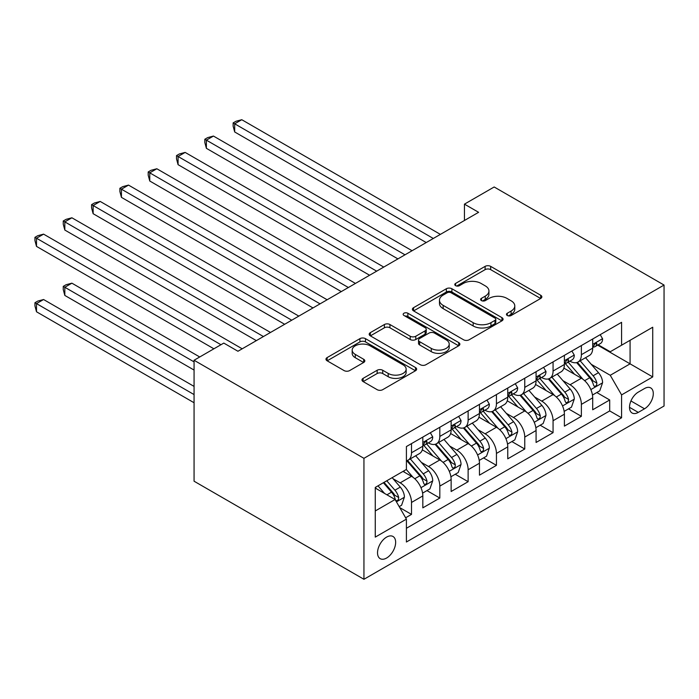 <?xml version="1.0" encoding="UTF-8"?>
<svg xmlns="http://www.w3.org/2000/svg" width="699" height="699" viewBox="0 0 699 699"><rect width="100%" height="100%" fill="white"/><g stroke="black" fill="none" stroke-linecap="round" stroke-linejoin="round"><path stroke-width="1.05" d="M507.282 315.502A2.752 1.59 0 0 0 511.17 315.502L540.694 298.456A3.932 2.272 0 0 0 541.847 296.857A3.932 2.272 0 0 0 540.694 295.249L490.672 266.371A3.932 2.272 0 0 0 485.115 266.371L455.591 283.418A2.752 1.59 0 0 0 454.787 284.537A2.752 1.59 0 0 0 455.591 285.664A2.752 1.59 0 0 0 459.479 285.664L463.297 283.453A12.573 7.261 0 0 1 481.087 283.453L485.255 285.865A12.573 7.261 0 0 1 488.942 290.994A12.573 7.261 0 0 1 485.255 296.131L481.436 298.342A2.752 1.59 0 0 0 480.632 299.46A2.752 1.59 0 0 0 481.436 300.587A2.752 1.59 0 0 0 485.324 300.587L489.143 298.377A12.573 7.261 0 0 1 506.932 298.377L511.1 300.788A12.573 7.261 0 0 1 514.787 305.917A12.573 7.261 0 0 1 511.1 311.055L507.282 313.257A2.752 1.59 0 0 0 506.469 314.384A2.752 1.59 0 0 0 507.282 315.502L507.282 313.257M386.591 558.038A12.809 7.401 120 0 0 394.961 546.74A12.809 7.401 120 0 0 392.995 536.474A12.809 7.401 120 0 0 386.591 537.112A12.809 7.401 120 0 0 378.22 548.4A12.809 7.401 120 0 0 380.186 558.667A12.809 7.401 120 0 0 386.591 558.038M363.113 378.36A3.932 2.272 0 0 0 361.968 379.968A3.932 2.272 0 0 0 363.113 381.567L377.154 389.675A3.932 2.272 0 0 0 382.711 389.675L415.503 370.741A3.932 2.272 0 0 0 416.656 369.133A3.932 2.272 0 0 0 415.503 367.534L365.481 338.648A3.932 2.272 0 0 0 359.924 338.648L327.132 357.582A3.932 2.272 0 0 0 325.979 359.19A3.932 2.272 0 0 0 327.132 360.789L344.083 370.584A3.932 2.272 0 0 0 349.64 370.584L363.672 362.475A3.932 2.272 0 0 0 364.826 360.876A3.932 2.272 0 0 0 363.672 359.269L355.267 354.41A10.511 6.073 0 0 1 352.182 350.12A10.511 6.073 0 0 1 358.674 344.511A10.511 6.073 0 0 1 370.129 345.83L403.061 364.843A10.511 6.073 0 0 1 406.145 369.133A10.511 6.073 0 0 1 399.653 374.743A10.511 6.073 0 0 1 388.198 373.423L382.711 370.26A3.932 2.272 0 0 0 377.154 370.26L363.113 378.36L363.113 381.567M664.05 285.052L494.176 186.983L464.451 204.143L478.605 212.313L237.948 351.256L223.794 343.087L194.069 360.247L363.943 458.326L664.05 285.052L664.05 406.014L363.943 579.288L363.943 458.326M463.577 339.775A3.932 2.272 0 0 0 469.134 339.775L501.926 320.841A3.932 2.272 0 0 0 503.079 319.233A3.932 2.272 0 0 0 501.926 317.634L451.904 288.748A3.932 2.272 0 0 0 446.346 288.748L413.555 307.682A3.932 2.272 0 0 0 412.401 309.29A3.932 2.272 0 0 0 413.555 310.889L463.577 339.775M405.071 316.097A2.752 1.59 0 0 1 407.858 316.49L407.858 313.222L458.719 342.58A3.932 2.272 0 0 1 459.863 344.188A3.932 2.272 0 0 1 458.719 345.787L425.927 364.721A3.932 2.272 0 0 1 420.361 364.721L370.339 335.843L370.339 332.637A3.932 2.272 0 0 0 369.194 334.236A3.932 2.272 0 0 0 370.339 335.843M370.339 332.637L384.38 324.528A3.932 2.272 0 0 1 389.937 324.528L410.217 336.245A3.932 2.272 0 0 0 415.783 336.245L425.088 330.872A3.932 2.272 0 0 0 426.241 329.264A3.932 2.272 0 0 0 425.088 327.656L403.97 315.467A2.752 1.59 0 0 1 403.166 314.34A2.752 1.59 0 0 1 404.861 312.872A2.752 1.59 0 0 1 407.858 313.222M405.63 517.784L411.501 514.394L399.758 507.605M393.074 478.736L400.178 482.843A16.016 9.244 60 0 1 411.501 502.459L422.825 495.923L422.825 507.85L439.82 498.046L426.932 490.611M421.383 462.389L428.496 466.495A16.016 9.244 60 0 1 439.82 486.111L451.143 479.575L451.143 491.502L468.129 481.698L455.25 474.263M449.693 446.049L456.805 450.147A16.016 9.244 60 0 1 468.129 469.763L479.453 463.227L479.453 475.163L496.439 465.351L483.559 457.915M478.011 429.702L485.115 433.808A16.016 9.244 60 0 1 496.439 453.424L507.762 446.879L507.762 458.815L524.757 449.003L511.869 441.567M506.321 413.354L513.424 417.46A16.016 9.244 60 0 1 524.757 437.076L536.081 430.532L536.081 442.467L553.066 432.664L540.187 425.219M534.63 397.006L541.742 401.112A16.016 9.244 60 0 1 553.066 420.728L564.39 414.192L564.39 426.119L581.376 416.316L581.376 404.38A16.016 9.244 -120 0 0 570.052 384.765L562.948 380.667M568.497 408.88L581.376 416.316M422.825 495.923A16.016 9.244 -120 0 0 411.501 476.307L403.008 471.397M451.143 479.575A16.016 9.244 -120 0 0 439.82 459.959L422.31 449.85M479.453 463.227A16.016 9.244 -120 0 0 468.129 443.612L450.619 433.502M507.762 446.879A16.016 9.244 -120 0 0 496.439 427.264L478.929 417.154M536.081 430.532A16.016 9.244 -120 0 0 524.757 410.916L507.247 400.815M564.39 414.192A16.016 9.244 -120 0 0 553.066 394.577L535.556 384.467M644.513 388.53L638.283 392.122A12.416 7.165 120 0 0 630.175 403.061A12.416 7.165 120 0 0 632.079 413.004A12.416 7.165 120 0 0 638.283 412.393L644.513 408.793A12.416 7.165 120 0 0 652.621 397.862A12.416 7.165 120 0 0 650.717 387.91A12.416 7.165 120 0 0 644.513 388.53M375.267 510.96L395.084 499.514L406.407 519.13L406.407 542.013L621.586 417.784L621.586 394.9L610.253 375.284L591.258 364.319M406.407 519.13L375.267 537.112L375.267 487.421L406.407 469.44L406.407 446.556L621.586 322.326L621.586 345.21L652.726 327.228L652.726 376.918L621.586 394.9M428.347 442.869L428.496 442.956A16.016 9.244 60 0 0 436.499 443.751L447.823 437.216A16.016 9.244 -120 0 0 451.143 429.885L451.143 420.728M456.657 426.53L456.805 426.608A16.016 9.244 60 0 0 464.809 427.404L476.133 420.868A16.016 9.244 -120 0 0 479.453 413.537L479.453 404.38M484.966 410.182L485.115 410.269A16.016 9.244 60 0 0 493.127 411.056L504.451 404.52A16.016 9.244 -120 0 0 507.762 397.189L507.762 388.032M513.284 393.834L513.424 393.921A16.016 9.244 60 0 0 521.437 394.717L532.76 388.172A16.016 9.244 -120 0 0 536.081 380.841L536.081 371.685M541.594 377.486L541.742 377.574A16.016 9.244 60 0 0 549.746 378.369L561.07 371.833A16.016 9.244 -120 0 0 564.39 364.494L564.39 355.345M406.407 528.287L609.694 410.925L609.694 399.968L592.7 409.78L592.7 397.845A16.016 9.244 -120 0 0 581.376 378.229L563.866 368.12M569.903 361.138L570.052 361.226A16.016 9.244 -120 0 0 578.064 362.021A16.016 9.244 -120 0 0 581.376 354.69L581.376 345.533M578.064 362.021L589.388 355.485A16.016 9.244 -120 0 0 592.7 348.154L592.7 338.998M411.501 443.612L411.501 452.769A16.016 9.244 60 0 1 408.19 460.099A16.016 9.244 60 0 1 406.407 460.746M408.19 460.099L419.514 453.555A16.016 9.244 -120 0 0 422.825 446.224L422.825 437.076M439.82 427.264L439.82 436.421A16.016 9.244 60 0 1 436.499 443.751M468.129 410.916L468.129 420.073A16.016 9.244 60 0 1 464.809 427.404M496.439 394.577L496.439 403.725A16.016 9.244 60 0 1 493.127 411.056M524.757 378.229L524.757 387.377A16.016 9.244 60 0 1 521.437 394.717M553.066 361.881L553.066 371.038A16.016 9.244 60 0 1 549.746 378.369M553.066 420.728L553.066 432.664M524.757 437.076L524.757 449.003M496.439 453.424L496.439 465.351M468.129 469.763L468.129 481.698M439.82 486.111L439.82 498.046M411.501 502.459L411.501 514.394M395.084 499.514L375.267 488.077M610.253 375.284L630.079 363.847L630.079 340.308L652.726 327.228M597.654 345.123L652.726 376.918M598.213 344.799L610.253 351.746L621.586 345.21M194.069 360.247L194.069 481.209L363.943 579.288M464.451 204.143L464.451 220.491M596.806 392.532L609.694 399.968M609.694 410.925L621.586 417.784M508.383 315.896L511.1 314.323A12.573 7.261 0 0 0 514.787 309.185L514.787 305.917M488.942 290.994L488.942 294.27A12.573 7.261 0 0 1 485.255 299.399L482.537 300.972M540.642 298.49L490.672 269.639A3.932 2.272 0 0 0 485.115 269.639L456.692 286.048M501.873 320.867L451.904 292.025A3.932 2.272 0 0 0 446.346 292.025L413.607 310.924M494.979 320.36A2.752 1.59 0 0 0 495.792 319.233A2.752 1.59 0 0 0 494.979 318.115L451.073 292.759A2.752 1.59 0 0 0 447.185 292.759L443.149 295.092A12.573 7.261 0 0 0 439.47 300.221A12.573 7.261 0 0 0 443.149 305.358L473.171 322.685A12.573 7.261 0 0 0 490.951 322.685L494.979 320.36L494.979 323.628A2.752 1.59 0 0 0 495.792 322.51L495.792 319.233M439.47 300.221L439.47 303.488A12.573 7.261 0 0 0 443.149 308.626L443.149 305.358M494.979 323.628L490.951 325.952A12.573 7.261 0 0 1 473.171 325.952L443.149 308.626M370.391 335.87L384.38 327.796L384.38 324.528M426.241 329.264L426.241 332.532A3.932 2.272 0 0 1 425.088 334.139L415.783 339.513A3.932 2.272 0 0 1 410.217 339.513L389.937 327.796A3.932 2.272 0 0 0 384.38 327.796M407.858 316.49L458.666 345.822M431.274 348.399A10.511 6.073 0 0 0 442.729 349.71A10.511 6.073 0 0 0 449.221 344.109A10.511 6.073 0 0 0 446.137 339.81L434.542 333.117A3.932 2.272 0 0 0 428.976 333.117L419.671 338.491A3.932 2.272 0 0 0 418.518 340.098A3.932 2.272 0 0 0 419.671 341.697L431.274 348.399L431.274 351.667A10.511 6.073 0 0 0 442.729 352.986A10.511 6.073 0 0 0 449.221 347.377L449.221 344.109M418.518 340.098L418.518 343.366A3.932 2.272 0 0 0 419.671 344.965L419.671 341.697M431.274 351.667L419.671 344.965M406.145 369.133L406.145 372.401A10.511 6.073 0 0 1 399.653 378.01A10.511 6.073 0 0 1 388.198 376.7L382.711 373.528A3.932 2.272 0 0 0 377.154 373.528L363.165 381.602M352.182 350.12L352.182 353.388A10.511 6.073 0 0 0 355.267 357.687L355.267 354.41M363.62 362.51L355.267 357.687M415.451 370.767L365.481 341.916A3.932 2.272 0 0 0 359.924 341.916L327.176 360.824M592.464 395.04L599.777 390.811L602.608 382.641A10.607 6.125 -120 0 0 598.475 372.681L585.544 357.705M582.949 379.26L568.165 362.143M574.534 374.28L565.954 364.345A25.426 14.679 -120 0 0 565.168 363.463M234.689 197.363L369.596 275.249L178.07 164.667L178.07 156.497L185.148 152.408L383.76 267.07M576.614 362.598L589.703 377.748A10.607 6.125 60 0 1 593.486 385.053L594.255 386.311L595.688 386.11L596.649 384.948L596.885 383.096A10.607 6.125 -120 0 0 593.101 375.782L580.161 360.806M577.391 362.353L591.45 378.631A5.409 3.119 60 0 1 592.813 380.745L596.885 383.096M600.205 334.664L602.608 338.832A10.607 6.125 60 0 1 600.415 343.524L595.032 346.634A10.607 6.125 -120 0 0 596.885 344.188L596.658 343.244L595.33 343.515L593.486 346.154A10.607 6.125 60 0 1 592.7 347.656M433.301 238.473L234.689 123.802L241.775 119.712L440.379 234.383M593.058 347.132L593.101 347.132A10.607 6.125 -120 0 0 595.032 346.634M426.224 242.553L234.689 131.971L234.689 123.802L233.134 122.902L235.965 121.268L241.775 119.712M234.689 131.971L233.134 126.17L233.134 122.902M564.154 411.388L571.467 407.159L574.298 398.989A10.607 6.125 -120 0 0 570.166 389.028L557.234 374.044M554.639 395.608L539.855 378.491M546.225 390.627L537.645 380.693A25.426 14.679 -120 0 0 536.858 379.802M206.38 213.711L341.287 291.597L149.761 181.015L149.761 172.836L156.838 168.756L355.442 283.418M548.304 378.945L561.393 394.087A10.607 6.125 60 0 1 565.176 401.401L565.945 402.659L567.378 402.458L568.339 401.287L568.567 399.444A10.607 6.125 -120 0 0 564.783 392.13L551.852 377.154M549.073 378.692L563.132 394.97A5.409 3.119 60 0 1 564.495 397.084L568.567 399.444M535.836 427.727L543.158 423.507L545.989 415.337A10.607 6.125 -120 0 0 541.856 405.368L528.916 390.392M526.33 411.956L511.546 394.839M517.915 406.975L509.335 397.032A25.426 14.679 -120 0 0 508.54 396.15M178.07 230.05L312.977 307.936L121.443 197.363L121.443 189.184L128.52 185.104L327.132 299.766M519.995 395.284L533.075 410.435A10.607 6.125 60 0 1 536.858 417.749L537.636 419.007L539.069 418.806L540.03 417.635L540.257 415.783A10.607 6.125 -120 0 0 536.474 408.478L523.542 393.502M520.764 395.04L534.822 411.318A5.409 3.119 60 0 1 536.185 413.432L540.257 415.783M507.526 444.075L514.84 439.854L517.671 431.676A10.607 6.125 -120 0 0 513.538 421.715L500.606 406.739M498.011 428.304L483.227 411.187M489.597 423.314L481.017 413.38A25.426 14.679 -120 0 0 480.23 412.497M149.761 246.398L284.668 324.284L93.133 213.702L93.133 205.532L100.21 201.443L298.822 316.114M491.685 411.632L504.765 426.783A10.607 6.125 60 0 1 508.549 434.096L509.318 435.355L510.751 435.145L511.712 433.983L511.948 432.131A10.607 6.125 -120 0 0 508.164 424.826L495.224 409.841M492.454 411.388L506.513 427.666A5.409 3.119 60 0 1 507.876 429.78L511.948 432.131M479.217 460.423L486.53 456.202L489.361 448.024A10.607 6.125 -120 0 0 485.228 438.063L472.297 423.087M469.702 444.651L454.918 427.526M461.288 439.662L452.707 429.728A25.426 14.679 -120 0 0 451.921 428.845M121.443 262.745L256.35 340.631L64.824 230.05L64.824 221.88L71.901 217.791L270.504 332.462M463.367 427.98L476.456 443.131A10.607 6.125 60 0 1 480.239 450.436L481.008 451.694L482.441 451.493L483.402 450.331L483.629 448.478A10.607 6.125 -120 0 0 479.855 441.165L466.915 426.189M464.136 427.736L478.195 444.014A5.409 3.119 60 0 1 479.558 446.128L483.629 448.478M571.896 351.012L574.298 355.179A10.607 6.125 60 0 1 572.105 359.871L566.723 362.982A10.607 6.125 -120 0 0 568.567 360.535L568.348 359.592L567.02 359.854L565.176 362.493A10.607 6.125 60 0 1 564.39 364.004M404.992 254.812L206.38 140.15L213.457 136.06L412.069 250.731M564.748 363.48L564.783 363.48A10.607 6.125 -120 0 0 566.723 362.982M397.914 258.901L206.38 148.319L206.38 140.15L204.824 139.25L207.655 137.616L213.457 136.06M206.38 148.319L204.824 142.517L204.824 139.25M543.577 367.359L545.989 371.527A10.607 6.125 60 0 1 543.787 376.219L538.413 379.321A10.607 6.125 -120 0 0 540.257 376.883L540.039 375.94L538.711 376.202L536.858 378.841A10.607 6.125 60 0 1 536.081 380.352M376.682 271.16L176.515 155.597L179.346 153.963L185.148 152.408M536.43 379.819L536.474 379.819A10.607 6.125 -120 0 0 538.413 379.321M178.07 164.667L176.515 158.865L176.515 155.597M515.268 383.707L517.671 387.875A10.607 6.125 60 0 1 515.478 392.567L510.095 395.669A10.607 6.125 -120 0 0 511.948 393.231L511.72 392.288L510.392 392.55L508.549 395.188A10.607 6.125 60 0 1 507.762 396.7M348.364 287.507L148.197 171.945L151.028 170.303L156.838 168.756M508.121 396.167L508.164 396.167A10.607 6.125 -120 0 0 510.095 395.669M149.761 181.015L148.197 175.213L148.197 171.945M486.958 400.046L489.361 404.214A10.607 6.125 60 0 1 487.168 408.915L481.786 412.017A10.607 6.125 -120 0 0 483.629 409.57L483.411 408.635L482.083 408.898L480.239 411.536A10.607 6.125 60 0 1 479.453 413.048M320.055 303.855L119.887 188.284L122.718 186.65L128.52 185.104M479.811 412.515L479.855 412.515A10.607 6.125 -120 0 0 481.786 412.017M121.443 197.363L119.887 191.552L119.887 188.284M450.907 476.77L458.221 472.541L461.052 464.372A10.607 6.125 -120 0 0 456.919 454.411L443.979 439.435M441.392 460.991L426.608 443.874M432.978 456.01L424.398 446.076A25.426 14.679 -120 0 0 423.611 445.193M93.133 279.093L213.885 348.801L36.505 246.398L36.505 238.228L43.583 234.139L242.195 348.801M435.058 444.328L448.138 459.479A10.607 6.125 60 0 1 451.921 466.783L452.699 468.042L454.132 467.841L455.093 466.679L455.32 464.826A10.607 6.125 -120 0 0 451.537 457.513L438.605 442.537M435.827 444.083L449.885 460.353A5.409 3.119 60 0 1 451.248 462.467L455.32 464.826M458.64 416.394L461.052 420.562A10.607 6.125 60 0 1 458.85 425.254L453.476 428.365A10.607 6.125 -120 0 0 455.32 425.918L455.101 424.975L453.773 425.245L451.921 427.884A10.607 6.125 60 0 1 451.143 429.387M291.745 320.203L91.578 204.632L94.409 202.998L100.21 201.443M451.493 428.863L451.537 428.863A10.607 6.125 -120 0 0 453.476 428.365M93.133 213.702L91.578 207.9L91.578 204.632M422.589 493.118L429.911 488.889L432.733 480.72A10.607 6.125 -120 0 0 428.609 470.75L415.669 455.774M413.074 477.338L406.302 469.501M404.66 472.358L403.559 471.082M199.731 356.979L71.901 283.174L64.824 287.263L64.824 295.432L194.069 370.059M406.748 460.676L419.828 475.818A10.607 6.125 60 0 1 423.611 483.131L424.38 484.39L425.813 484.189L426.774 483.018L427.01 481.165A10.607 6.125 -120 0 0 423.227 473.861L410.287 458.885M407.517 460.423L421.576 476.701A5.409 3.119 60 0 1 422.939 478.815L427.01 481.165M64.824 295.432L63.26 289.631L63.26 286.363L194.069 361.881M63.26 286.363L66.09 284.729L71.901 283.174M430.331 432.742L432.733 436.91A10.607 6.125 60 0 1 430.54 441.602L425.158 444.713A10.607 6.125 -120 0 0 427.01 442.266L426.783 441.322L425.455 441.585L423.611 444.223A10.607 6.125 60 0 1 422.825 445.735M263.427 336.542L63.26 220.98L66.09 219.346L71.901 217.791M423.183 445.211L423.227 445.211A10.607 6.125 -120 0 0 425.158 444.713M64.824 230.05L63.26 224.248L63.26 220.98M399.19 506.626L401.593 505.237L404.424 497.059A10.607 6.125 -120 0 0 400.291 487.098L392.148 477.67M384.546 493.433L377.993 485.84M376.35 488.697L375.267 487.439M194.069 386.398L43.583 299.522L36.505 303.611L36.505 311.78L194.069 402.746M383.375 482.738L391.519 492.166A10.607 6.125 60 0 1 395.302 499.479L396.071 500.737L397.504 500.536L398.465 499.366L398.701 497.513A10.607 6.125 -120 0 0 394.918 490.209L386.765 480.772M384.031 482.362L393.257 493.048A5.409 3.119 60 0 1 394.62 495.163L398.701 497.513M36.505 311.78L34.95 305.979L34.95 302.711L194.069 394.577M34.95 302.711L37.781 301.077L43.583 299.522M220.963 344.721L34.95 237.328L37.781 235.694L43.583 234.139M36.505 246.398L34.95 240.596L34.95 237.328M400.178 482.843L411.501 476.307M428.496 466.495L439.82 459.959M456.805 450.147L468.129 443.612M485.115 433.808L496.439 427.264M513.424 417.46L524.757 410.916M541.742 401.112L553.066 394.577M570.052 384.765L581.376 378.229M581.376 354.69L592.7 348.154M411.501 452.769L422.825 446.224M439.82 436.421L451.143 429.885M468.129 420.073L479.453 413.537M496.439 403.725L507.762 397.189M524.757 387.377L536.081 380.841M553.066 371.038L564.39 364.494M581.376 404.38L592.7 397.845M630.935 400.955L644.513 408.793M629.511 407.325L638.283 412.393M511.1 314.323L511.1 311.055M481.436 300.587L481.436 298.342M485.255 299.399L485.255 296.131M455.591 285.664L455.591 283.418M485.115 269.639L485.115 266.371M490.672 269.639L490.672 266.371M540.694 298.456L540.694 295.249M413.555 310.889L413.555 307.682M446.346 292.025L446.346 288.748M451.904 292.025L451.904 288.748M501.926 320.841L501.926 317.634M473.171 325.952L473.171 322.685M490.951 325.952L490.951 322.685M389.937 327.796L389.937 324.528M410.217 339.513L410.217 336.245M415.783 339.513L415.783 336.245M425.088 334.139L425.088 330.872M458.719 345.787L458.719 342.58M377.154 373.528L377.154 370.26M382.711 373.528L382.711 370.26M388.198 376.7L388.198 373.423M363.672 362.475L363.672 359.269M327.132 360.789L327.132 357.582M359.924 341.916L359.924 338.648M365.481 341.916L365.481 338.648M415.503 370.741L415.503 367.534M590.847 389.596L602.538 382.842M593.101 375.782L598.475 372.681M584.644 380.667L589.703 377.748M602.538 338.709L592.7 344.389M595.513 343.401L596.885 344.188M562.538 405.944L574.229 399.19M564.783 392.13L570.166 389.028M556.325 397.015L561.393 394.087M534.219 422.292L545.919 415.538M536.474 408.478L541.856 405.368M528.016 413.362L533.075 410.435M505.91 438.64L517.601 431.886M508.164 424.826L513.538 421.715M499.706 429.702L504.765 426.783M477.6 454.979L489.291 448.234M479.855 441.165L485.228 438.063M471.388 446.049L476.456 443.131M574.229 355.057L564.39 360.736M567.204 359.74L568.567 360.535M545.919 371.405L536.081 377.084M538.885 376.088L540.257 376.883M517.601 387.753L507.762 393.432M510.576 392.436L511.948 393.231M489.291 404.092L479.453 409.771M482.266 408.784L483.629 409.57M449.282 471.327L460.982 464.573M451.537 457.513L456.919 454.411M443.079 462.397L448.138 459.479M460.982 420.44L451.143 426.119M453.948 425.132L455.32 425.918M420.973 487.675L432.664 480.921M423.227 473.861L428.609 470.75M414.769 478.745L419.828 475.818M432.664 436.788L422.825 442.467M425.639 441.471L427.01 442.266M396.429 501.847L404.354 497.269M394.918 490.209L400.291 487.098M386.94 494.813L391.519 492.166"/></g></svg>
